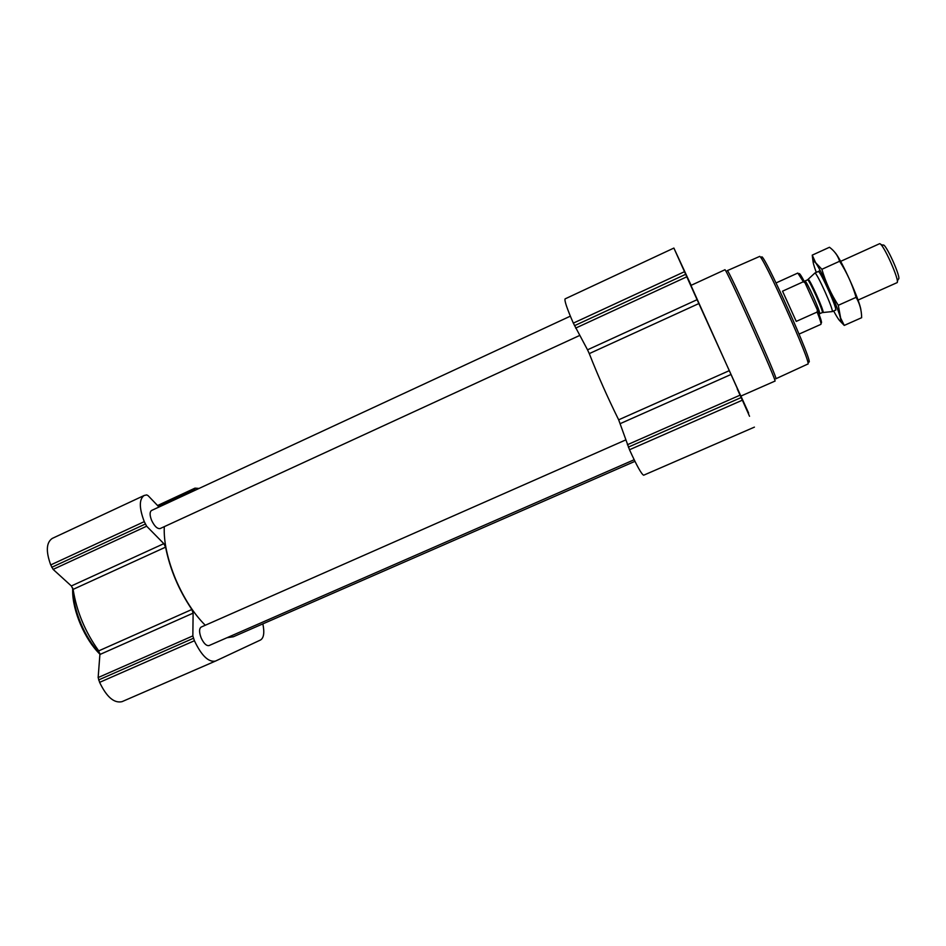 <?xml version="1.0" encoding="UTF-8"?>
<svg xmlns="http://www.w3.org/2000/svg" width="946" height="946" viewBox="0 0 946 946"><rect width="100%" height="100%" fill="white"/><g stroke="black" fill="none" stroke-linecap="round" stroke-linejoin="round"><path stroke-width="1.42" d="M686.465 275.889L680.671 263.165L686.465 275.889M691.136 285.325L673.883 248.065L697.096 299.693L587.525 349.819L573.323 323.13C567.056 308.692 564.313 300.615 565.081 298.889L673.883 248.065M697.096 299.693L748.617 413.142M742.515 400.548L737.241 388.983L742.515 400.548M698.834 303.571L589.275 353.615L587.525 349.819M589.275 353.615C597.837 375.432 607.628 397.497 618.66 419.811L629.504 449.74C636.812 465.81 641.542 474.301 643.658 475.211L754.411 427.131L643.658 475.211M748.641 413.106L740.919 396.067M686.642 276.244L678.743 258.861L686.642 276.244M742.539 400.572L749.539 416.287L742.527 400.548M740.753 396.138L690.947 285.408L724.861 269.799C724.813 265.282 778.286 384.147 774.94 381.108L740.753 396.138M625.767 439.914L201.167 627.068C199.05 628.629 199.05 632.259 201.167 637.947C203.804 643.517 206.429 646.059 209.042 645.574L634.151 459.744M570.343 316.165L151.549 510.485C149.622 511.881 149.622 515.156 151.585 520.3C154.458 526.272 157.32 529.027 160.158 528.554L579.662 335.463M164.285 526.662C163.623 541.644 167.395 559.157 175.613 579.177C183.926 598.428 193.812 613.788 205.27 625.259M226.969 637.734L233.378 636.753L634.943 461.341M199.05 488.443L194.959 488.148L194.557 490.525M158.999 507.021L148.096 495.657L146.701 494.912L144.17 495.479C139.038 499.157 139.062 507.884 144.265 521.648L146.642 526.201L163.824 543.654L71.34 585.964L53.118 569.386L50.729 564.928C45.751 551.305 46.271 542.472 52.278 538.404L144.17 495.479M262.858 623.875C264.62 632.578 263.839 637.959 260.505 640.004L215.44 661.1C208.498 662.413 201.486 655.625 194.415 640.738L192.842 635.901L193.114 613.138L191.861 609.484C178.711 589.926 169.949 569.149 165.585 547.143L163.824 543.654M165.585 547.143L73.102 589.382L71.34 585.964M73.102 589.382C76.626 611.4 85.164 631.904 98.727 650.872L99.898 654.502L98.148 677.561L99.614 682.362C106.626 696.977 114.076 703.422 121.987 701.672L215.31 661.148M808.12 361.337C818.148 373.315 759.354 242.625 761.672 258.092M775.874 378.755L807.813 364.044C812.945 366.303 761.163 251.175 759.437 256.52L727.249 270.662C727.202 266.062 779.291 381.829 775.862 378.755M686.5 275.96L680.032 261.687L686.5 275.96M99.838 653.45C84.88 638.112 73.008 609.827 73.008 589.642L72.996 588.885M99.909 654.159C84.868 639.567 72.629 611.175 72.653 590.99L72.7 587.974M821.116 322.941C822.251 323.485 821.01 319.157 817.368 309.969L805.081 282.937C801.309 275.688 799.287 272.649 799.027 273.832M805.081 282.937L803.379 281.742L797.809 273.051L776.098 282.925M799.098 334.068L820.892 324.36C821.424 323.839 820.17 319.724 817.155 312.038L817.368 309.969M817.155 312.038L796.248 321.392L782.543 291.179L803.379 281.742M897.305 281.376L898.251 279.094C902.413 280.063 885.042 241.443 882.996 245.203L880.655 244.387M858.034 300.083L896.938 282.712C900.722 282.31 882.228 241.206 879.425 243.784L840.616 261.368M831.948 311.612L832.196 311.589C834.171 310.832 816.741 272.093 814.873 273.063L814.683 273.24M816.28 272.401C813.82 265.72 812.768 261.782 813.099 260.611L815.665 262.846C821.79 271.396 838.038 307.521 840.367 317.773C841.656 323.828 839.421 321.557 833.627 310.974M818.113 271.632C819.118 267.824 839.35 313.02 835.33 310.063M839.421 320.387L844.258 325.412L840.639 318.057L838.298 305.298C831.132 294.218 825.657 282.215 821.885 269.291L815.641 262.681L812.236 255.136L813.04 261.593M812.236 255.136L829.488 247.261C834.526 251.021 837.896 255.68 839.61 261.262C846.788 272.318 852.287 284.344 856.083 297.34C859.737 303.5 861.593 310.288 861.64 317.702L844.258 325.412M821.885 269.291L839.61 261.262M838.298 305.298L856.083 297.34M835.164 252.712C841.408 259.63 860.115 301.301 860.919 310.099M684.419 271.727L573.323 323.13M685.59 274.352L574.47 325.708M686.713 276.835L575.641 328.12M729.047 370.761L618.66 419.811M730.761 374.581L620.28 423.607M739.949 395.215L627.387 444.738M741.014 397.616L628.345 447.127M742.208 400.253L629.504 449.74M194.841 488.219L157.568 505.531L194.959 488.148M194.58 489.047L158.029 506.015M144.265 521.648L50.729 564.928M145.282 524.072L51.723 567.316M146.642 526.201L53.118 569.386M191.861 609.484L98.727 650.872M193.114 613.138L99.898 654.502M192.842 635.901L98.148 677.561M193.386 638.29L98.609 679.949M194.415 640.738L99.614 682.362M822.866 312.381L823.032 312.346C824.569 311.707 809.717 278.703 808.215 279.413L808.085 279.519M832.196 311.589L822.251 312.582C824.214 312.771 808.688 278.254 807.529 279.85L814.873 273.063M822.251 312.582L819.614 313.765C821.53 313.966 806.016 279.472 804.904 281.045L807.529 279.85M215.44 661.1L121.987 701.672M72.653 590.99L73.008 589.642M820.206 270.627L814.79 273.075M835.566 310.111L832.137 311.636M804.206 281.258L804.904 281.045M819.614 313.765L818.988 314.131"/></g></svg>
